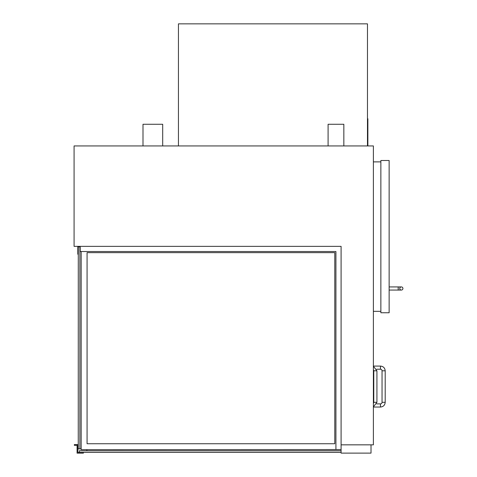 <?xml version="1.0" encoding="UTF-8"?>
<svg xmlns="http://www.w3.org/2000/svg" width="477" height="477" viewBox="0 0 477 477"><rect width="100%" height="100%" fill="white"/><g stroke="black" fill="none" stroke-linecap="round" stroke-linejoin="round"><path stroke-width="0.72" d="M380.867 312.757L389.137 312.757L389.137 160.505L380.867 160.505L380.867 312.757M367.475 145.932L367.475 23.85L178.446 23.85L178.446 145.932M142.999 145.932L142.999 124.27L162.693 124.27L162.693 145.932M328.093 145.932L328.093 124.27L343.845 124.27L343.845 145.932M341.091 246.359L341.091 449.567L335.921 449.567L335.921 251.522L80.184 251.522L80.184 246.359L341.091 246.359L74.084 246.359L74.084 145.932L373.384 145.932L373.384 444.838L341.091 444.838M334.788 443.735L87.076 443.735L87.076 252.655L334.788 252.655L334.788 443.735M81.168 251.522L81.168 449.644L340.697 449.567M373.384 311.338L380.867 311.338M373.384 161.882L380.867 161.882M399.768 288.496A1.574 1.574 0 0 0 401.342 290.07A1.574 1.574 0 0 0 402.916 288.496A1.574 1.574 0 0 0 401.342 286.921A1.574 1.574 0 0 0 399.768 288.496A1.574 1.574 0 0 0 401.342 290.07A1.574 1.574 0 0 0 402.916 288.496A1.574 1.574 0 0 0 401.342 286.921A1.574 1.574 0 0 0 399.768 288.496A1.574 1.574 0 0 0 401.342 290.07A1.574 1.574 0 0 0 402.916 288.496A1.574 1.574 0 0 0 401.342 286.921A1.574 1.574 0 0 0 399.768 288.496M373.384 369.758A1.574 1.574 0 0 1 373.777 370.802L376.925 370.802L373.384 366.229M376.925 370.802L376.925 402.308L373.777 402.308A1.574 1.574 0 0 1 373.384 403.351M380.473 366.08L380.473 369.228A1.574 1.574 0 0 1 382.047 370.802L385.195 370.802C384.915 367.934 383.341 366.36 380.473 366.08L373.384 366.08M385.195 402.308L382.047 402.308A1.574 1.574 0 0 1 380.473 403.882L380.473 407.036C383.341 406.756 384.915 405.176 385.195 402.308L385.195 370.802M341.091 449.567L341.091 453.108L371.017 453.108L371.017 444.838M86.88 449.644L86.88 450.747M341.091 452.363L79.397 452.363L341.091 452.321L79.397 452.321L79.397 450.747L341.091 450.747M79.868 246.83L78.294 246.83L78.258 448.857L79.868 448.857L79.868 246.83M81.168 448.857L79.868 448.857M79.397 452.363L77.864 452.363L77.864 444.564L74.358 444.564L74.358 445.351L77.077 445.351L77.077 453.15L83.374 453.15L83.374 452.363M367.475 145.539L367.868 145.539L367.868 118.761L367.475 118.761M80.184 246.83L78.294 246.83L78.294 254.235L77.823 254.235L77.823 246.359M389.137 290.07L398.194 290.07L398.194 286.921L389.137 286.921M398.194 290.07L401.342 290.07M398.194 286.921L401.342 286.921M373.777 402.308L373.777 370.802M376.925 402.308L373.384 406.881M380.473 369.228L376.657 369.228M382.047 402.308L382.047 370.802M373.384 407.036L380.473 407.036M376.657 403.882L380.473 403.882"/></g></svg>
